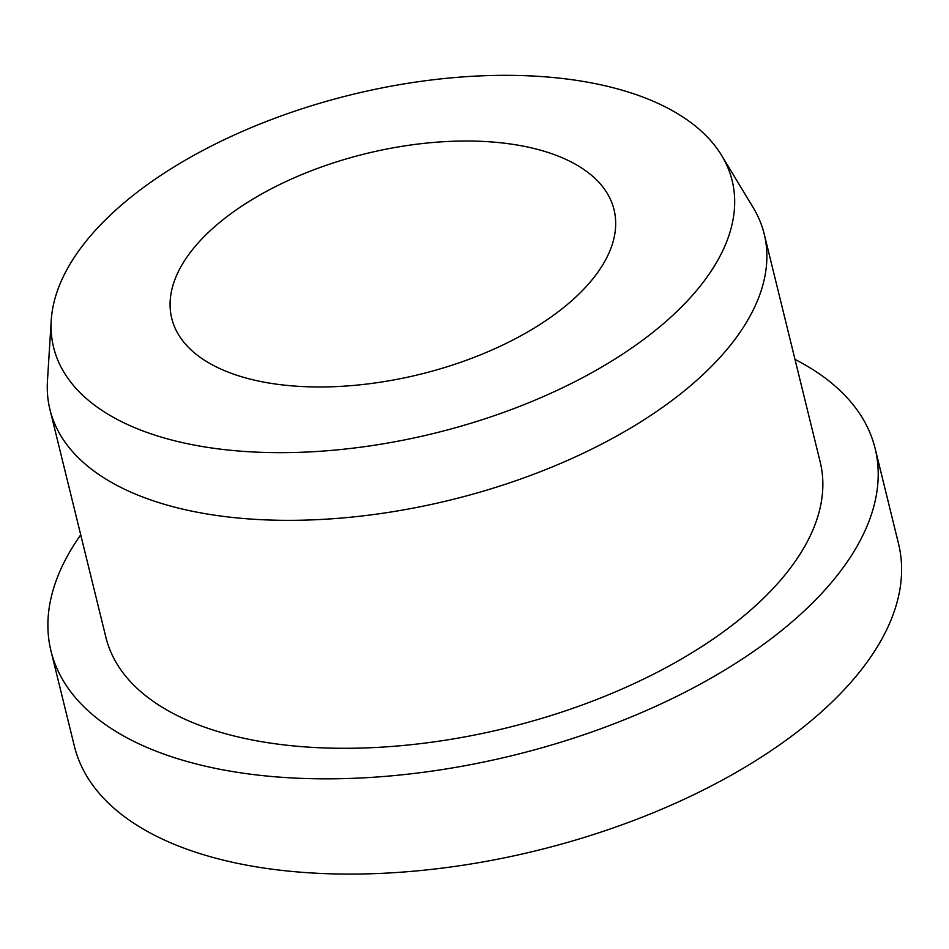 <?xml version="1.0" encoding="UTF-8"?>
<svg xmlns="http://www.w3.org/2000/svg" width="949" height="949" viewBox="0 0 949 949"><rect width="100%" height="100%" fill="white"/><g stroke="black" fill="none" stroke-linecap="round" stroke-linejoin="round"><path stroke-width="1.42" d="M505.414 143.323A227.724 113.607 166.2 0 1 614.027 209.67A227.724 113.607 166.2 0 1 515.283 338.769A227.724 113.607 166.2 0 1 280.335 384.665A227.724 113.607 166.2 0 1 171.722 318.306A227.724 113.607 166.2 0 1 270.477 189.219A227.724 113.607 166.2 0 1 505.414 143.323M795.001 359.422A424.333 211.698 166.2 0 1 875.132 448.486A424.333 211.698 166.2 0 1 691.133 689.033A424.333 211.698 166.2 0 1 253.359 774.55A424.333 211.698 166.2 0 1 50.973 650.919A424.333 211.698 166.2 0 1 80.724 534.856M875.132 448.486L898.525 543.718A424.333 211.698 166.2 0 1 714.526 784.277A424.333 211.698 166.2 0 1 276.752 869.794A424.333 211.698 166.2 0 1 74.366 746.151L50.973 650.919M721.679 155.541L753.174 207.594A367.749 183.465 166.2 0 1 764.206 234.023A367.749 183.465 166.2 0 1 604.738 442.507A367.749 183.465 166.2 0 1 225.328 516.624A367.749 183.465 166.2 0 1 49.929 409.47A367.749 183.465 166.2 0 1 47.45 380.94L51.246 320.228A349.362 174.296 166.2 0 1 565.521 78.862A349.362 174.296 166.2 0 1 721.679 155.541A349.362 174.296 166.2 0 1 602.2 366.777A349.362 174.296 166.2 0 1 220.227 449.126A349.362 174.296 166.2 0 1 51.246 320.228M764.206 234.023L820.185 461.985A367.749 183.465 166.2 0 1 660.729 670.457A367.749 183.465 166.2 0 1 281.319 744.574A367.749 183.465 166.2 0 1 105.92 637.42L49.929 409.47"/></g></svg>
